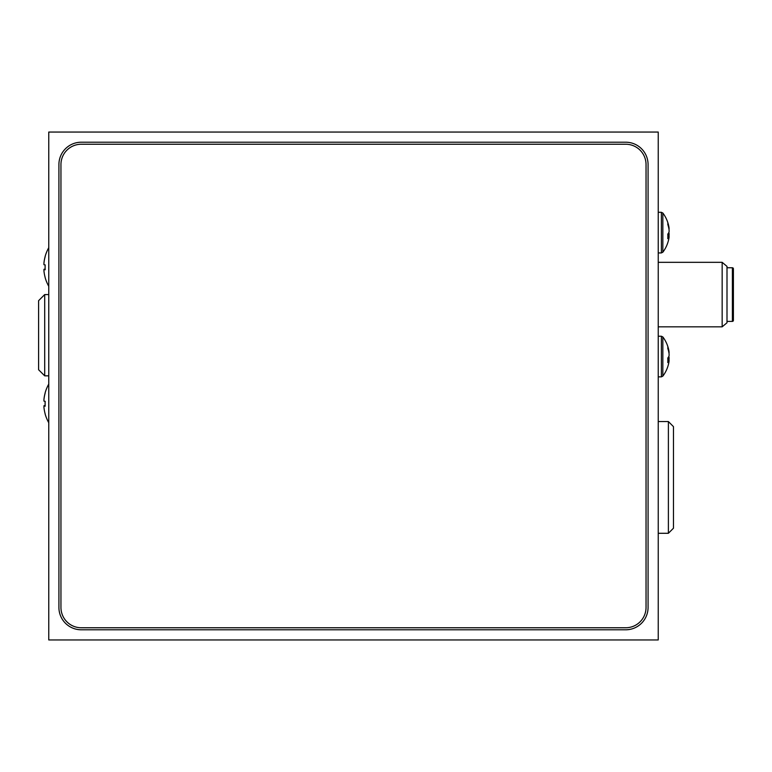 <?xml version="1.0" encoding="UTF-8"?>
<svg xmlns="http://www.w3.org/2000/svg" width="772" height="772" viewBox="0 0 772 772"><rect width="100%" height="100%" fill="white"/><g stroke="black" fill="none" stroke-linecap="round" stroke-linejoin="round"><path stroke-width="1.16" d="M48.761 132.051L48.761 639.949L658.236 639.949L658.236 132.051L48.761 132.051M81.263 629.788L625.725 629.788A22.349 22.349 0 0 0 648.075 607.439L648.075 164.561A22.349 22.349 0 0 0 625.725 142.212L81.263 142.212A22.349 22.349 0 0 0 58.913 164.561L58.913 607.439A22.349 22.349 0 0 0 81.263 629.788M732.387 267.759A1.013 1.013 0 0 1 733.4 268.781L733.4 320.38A1.013 1.013 0 0 1 732.387 321.393L732.387 267.759L727.002 267.759M727.002 321.393L732.387 321.393M722.158 326.826L722.158 262.326L727.002 266.388L727.002 322.764L722.158 326.826L658.236 326.826M722.158 262.326L658.236 262.326M668.388 421.551L668.388 533.288L673.464 528.212L673.464 426.636L668.388 421.551L658.236 421.551M668.388 533.288L658.236 533.288M45.162 269.563L43.946 269.563A39.131 1.283 180 0 0 45.172 269.775A38.484 34.422 -86.2 0 1 45.104 267.344A38.484 34.422 -86.2 0 1 45.172 264.902A39.131 1.283 0 0 1 43.946 264.69L43.946 263.04A39.131 39.111 -0 0 1 45.133 256.613M45.133 269.1A39.131 1.283 180 0 0 43.946 269.312L43.946 270.962A39.131 39.111 180 0 0 45.172 277.505A38.484 1.129 -26.5 0 1 45.104 277.466A39.208 39.208 0 0 0 48.761 286.296M45.133 264.902A38.484 34.422 -93.8 0 0 45.104 266.658A38.484 34.422 -93.8 0 0 45.104 266.996M43.946 263.194A39.131 39.111 180 0 1 45.172 256.651A38.484 1.129 -153.5 0 1 45.104 256.526A39.208 39.208 0 0 1 48.761 247.696M43.946 269.312L45.143 269.312M45.162 405.985L43.946 405.985A39.131 1.283 180 0 0 45.172 406.197A38.484 34.422 -86.2 0 1 45.104 403.766A38.484 34.422 -86.2 0 1 45.172 401.324A39.131 1.283 0 0 1 43.946 401.112L43.946 399.462A39.131 39.111 -0 0 1 45.133 393.035M45.133 405.522A39.131 1.283 180 0 0 43.946 405.734L43.946 407.384A39.131 39.111 180 0 0 45.172 413.927A38.484 1.129 -26.5 0 1 45.104 413.888A39.208 39.208 0 0 0 48.761 422.718M45.133 401.324A38.484 34.422 -93.8 0 0 45.104 403.08A38.484 34.422 -93.8 0 0 45.104 403.418M43.946 399.616A39.131 39.111 180 0 1 45.172 393.073A38.484 1.129 -153.5 0 1 45.104 392.948A39.208 39.208 0 0 1 48.761 384.118M43.946 405.734L45.143 405.734M646.039 607.439L646.039 164.561A20.313 20.313 0 0 0 625.725 144.239L81.263 144.239A20.313 20.313 0 0 0 60.949 164.561L60.949 607.439A20.313 20.313 0 0 0 81.263 627.761L625.725 627.761A20.313 20.313 0 0 0 646.039 607.439M44.699 375.839L38.6 369.749L38.6 300.675L44.699 294.576L44.699 375.839L48.761 375.839M669.083 228.879L669.083 228.087A32.414 29.954 180 0 0 668.774 226.235A32.501 32.501 0 0 0 662.839 213.024L662.839 252.203A32.501 32.501 0 0 0 668.774 239.002A32.414 29.954 0 0 0 669.083 237.149L669.083 236.357L667.867 236.319M669.083 236.357A32.414 12.381 0 0 1 667.78 238.635A32.125 26.566 -127.4 0 0 667.78 234.128A32.414 12.381 180 0 0 669.083 231.851L669.083 229.94A32.414 29.954 0 0 0 667.78 224.44A32.125 10.982 -28.3 0 0 667.867 223.465A32.125 10.982 -28.3 0 0 667.78 222.577A32.414 29.954 180 0 1 668.774 226.235M668.919 236.348A32.414 29.954 180 0 0 669.083 235.286L669.083 233.385A32.414 12.381 0 0 0 668.774 232.613M669.083 235.286L667.838 235.19M668.32 233.405L669.083 233.385M669.083 352.804L669.083 352.013A32.414 29.954 180 0 0 668.774 350.16A32.501 32.501 0 0 0 662.839 336.949L662.839 376.128A32.501 32.501 0 0 0 668.774 362.927A32.414 29.954 0 0 0 669.083 361.074L669.083 360.283L667.867 360.244M669.083 360.283A32.414 12.381 0 0 1 667.78 362.56A32.125 26.566 -127.4 0 0 667.78 358.054A32.414 12.381 180 0 0 669.083 355.776L669.083 353.875A32.414 29.954 0 0 0 667.78 348.365A32.125 10.982 -28.3 0 0 667.867 347.4A32.125 10.982 -28.3 0 0 667.78 346.503A32.414 29.954 180 0 1 668.774 350.16M668.919 360.283A32.414 29.954 180 0 0 669.083 359.212L669.083 357.311A32.414 12.381 0 0 0 668.774 356.539M669.083 359.212L667.838 359.115M668.32 357.33L669.083 357.311M658.236 212.3L661.382 212.3L661.382 252.936L662.839 252.203M658.236 336.225L661.382 336.225L661.382 376.861L662.839 376.128M44.699 294.576L48.761 294.576M658.236 252.936L661.382 252.936M661.382 212.3L662.839 213.024M658.236 376.861L661.382 376.861M661.382 336.225L662.839 336.949"/></g></svg>
